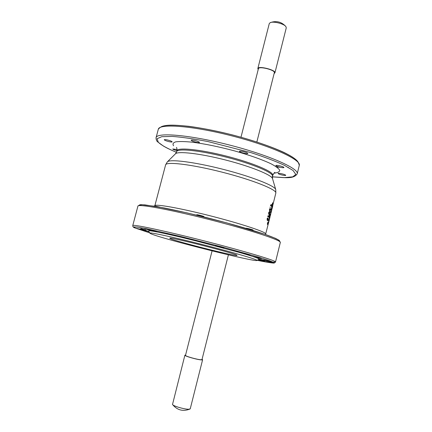 <?xml version="1.0" encoding="UTF-8"?>
<svg xmlns="http://www.w3.org/2000/svg" width="432" height="432" viewBox="0 0 432 432"><rect width="100%" height="100%" fill="white"/><g stroke="black" fill="none" stroke-linecap="round" stroke-linejoin="round"><path stroke-width="0.65" d="M204.163 217.01L203.872 216.54C203.472 216.13 196.933 214.477 196.803 214.758L196.263 215.071M253.309 230.558L252.968 229.991C252.823 229.646 246.116 227.966 245.975 228.242L245.873 228.307M258.503 259.54L264.514 261.176L258.228 259.708M257.569 257.796L253.152 256.516L261.376 258.59L257.569 257.796M220.185 247.093L215.401 245.7L223.922 247.865L220.185 247.093M171.817 235.062L166.811 233.604L175.252 235.769L171.817 235.062M145.697 229.937L140.794 228.523L145.697 229.937M148.964 231.687L136.453 228.323L148.77 231.352M259.076 259.2L265.459 260.253L272.84 262.381C273.105 262.78 259.292 259.324 258.995 258.914L258.979 258.892C257.737 258.001 251.008 255.782 238.815 252.272L236.137 251.359L242.757 252.731L250.765 255.058L238.815 252.272L195.232 240.71L186.651 238.21L192.893 239.495L201.496 242.001L195.232 240.71C179.091 236.709 166.547 233.825 157.599 232.06C154.121 231.406 144.094 228.701 144.396 228.501L150.05 229.673L157.599 232.06C151.2 230.818 148.192 230.472 148.565 231.012L149.807 233.118M246.224 253.627L240.521 252.191M196.987 240.559L190.841 238.999M151.033 233.815C162.416 238.885 255.712 262.391 256.959 260.464C258.568 259.859 233.933 252.574 203.499 244.82C173.065 237.055 148.327 231.763 149.828 233.161L151.033 233.815M170.402 238.648C176.515 241.612 237.881 257.056 236.984 255.393C239.414 254.448 167.535 236.126 169.803 238.264L170.402 238.648M268.045 260.917L263.801 259.848M154.116 230.731L148.651 229.333M160.083 207.187L154.343 205.87L153.938 206.107M269.131 214.488L269.449 212.236L268.774 214.31L268.709 212.803L269.422 211.664L269.773 212.409L269.131 214.488L269.455 212.355M268.704 214.288L268.596 212.782L269.363 211.658M267.716 224.581L268.132 222.377L267.521 224.462L267.619 223.02L268.229 221.864L267.662 224.3M267.818 223.895L268.045 223.004M267.43 224.435L267.5 222.993L268.18 221.832M268.753 220.871L268.169 220.358L268.294 219.866L268.796 220.282L269.028 219.283L268.753 220.871L268.283 220.385L268.407 219.893M268.693 220.163L268.979 219.229M269.077 218.338L269.395 216.761M272.149 206.285L272.522 202.813L273.083 203.413L272.246 206.318L272.635 202.84M265.658 234.085L269.201 220.304M269.46 219.262L270.011 217.037M269.233 219.688L269.368 219.11M270.254 215.568L270.562 214.807M270.454 214.753L270.745 214.045M270.875 213.052L271.766 209.957M272.047 208.823L272.754 205.967M271.382 210.271L270.815 209.704L271.852 207.49L271.474 207.052L271.712 206.572L272.165 207.128L271.177 209.347L271.382 210.271L270.929 209.731L271.966 207.517L271.712 206.572M270.756 212.803L270.184 212.252L270.302 211.756L270.799 212.204L271.031 211.21L270.756 212.803L270.416 211.783M270.702 212.08L270.988 211.145M269.6 216.421L269.53 214.817L270.119 213.77M271.442 206.118L270.443 205.432L270.562 204.935L271.393 205.481L271.615 204.476L271.442 206.118L270.551 205.454L270.675 204.957M271.28 205.394L271.517 204.401M270.173 207.662L270.167 207.004M269.741 211.291L269.39 209.574L270.135 208.553M268.726 217.053L267.71 216.421L267.835 215.924L268.677 216.427L268.898 215.422L268.726 217.053L267.824 216.443L267.948 215.946M268.564 216.351L268.796 215.352M267.397 220.72L267.079 218.894L267.613 217.912L267.408 220.158L268.105 218.111L268.099 219.586L267.354 220.693L267.187 218.916L267.721 217.939M267.311 220.05L268.061 218.106M269.255 212.193L268.888 213.791L269.195 212.177M268.834 213.759L269.163 212.188M268.018 222.361L267.64 223.949L267.986 222.356M267.592 223.873L267.932 222.404M272.776 203.683L272.371 205.767L272.776 203.683M272.349 205.594L272.754 203.78M268.537 222.345L269.303 219.704M269.422 219.121L270.059 216.437M270.049 216.567L270.475 214.758M270.497 215.071L270.378 215.557M271.517 210.06L271.76 209.585M270.864 213.106L271.631 210.092M271.539 210.865L271.118 212.576M268.153 224.024L268.601 222.394M269.233 219.683L269.363 219.337M270.675 214.029L270.902 213.116M271.771 209.628L271.901 209.093M272.759 205.605L272.851 205.103M271.966 209.093L272.754 205.578M272.635 206.161L272.101 208.57L272.635 206.161M269.935 213.986L270.248 213.808L270.119 215.363L269.66 216.459L269.822 213.959M270.119 214.315L269.789 215.957L269.989 214.267M269.73 215.919L270.005 214.288M269.838 208.753L270.324 208.618L270.416 210.254L269.795 211.307L269.725 208.726M270.194 209.131L270.34 210.184L269.93 210.805L269.606 209.666L269.995 209.056M269.876 210.784L270.302 209.574L270.081 209.104M267.624 220.234L267.986 218.624L267.624 220.234M267.597 220.207L267.926 218.641M194.659 140.465C197.586 141.205 199.195 141.863 199.476 142.436C199.249 142.749 198.072 142.673 195.961 142.214C193.045 141.48 191.441 140.827 191.149 140.249C191.371 139.936 192.542 140.011 194.659 140.465M243.194 151.589C246.024 152.296 247.558 152.923 247.801 153.468C247.525 153.803 246.256 153.722 243.977 153.23C241.159 152.528 239.625 151.902 239.377 151.351C239.641 151.016 240.91 151.097 243.194 151.589M279.688 165.812C282.323 166.471 283.743 167.038 283.948 167.524C283.657 167.837 282.361 167.746 280.06 167.249C277.43 166.595 276.016 166.023 275.805 165.537C276.086 165.224 277.376 165.316 279.688 165.812M281.745 173.756C284.224 174.371 285.557 174.901 285.746 175.327C285.482 175.608 284.256 175.505 282.074 175.03C279.607 174.415 278.273 173.891 278.073 173.459C278.338 173.183 279.558 173.281 281.745 173.756M176.915 150.644C174.393 149.98 173.011 149.423 172.768 148.975L177.034 149.526M167.454 139.968C170.3 140.692 171.877 141.323 172.179 141.863C171.979 142.139 170.91 142.063 168.966 141.642C166.131 140.924 164.554 140.292 164.246 139.747C164.435 139.471 165.505 139.547 167.454 139.968M145.147 230.321L141.28 229.322M274.331 72.711L274.336 72.689C275.405 70.016 258.638 65.842 258.412 68.726L240.991 137.219M212.08 250.879L185.506 355.342C184.788 356.098 197.478 359.699 201.042 359.748L201.992 359.586L228.404 254.842M202.079 359.24L202.608 359.743L201.587 359.915C197.764 359.872 184.118 355.995 184.891 355.185L185.593 355.007M190.253 408.764L189.157 409.201C185.566 409.644 173.259 406.161 172.508 404.498L184.891 355.196M258.201 69.563L257.823 68.575C258.061 65.475 276.086 69.962 274.93 72.835L274.12 73.543M257.828 68.553L269.266 23.598L270.2 22.664C273.224 21.044 283.905 23.69 285.865 26.541L286.276 27.837M279.25 241.299C279.974 240.386 275.945 238.329 267.165 235.116C254.416 230.645 233.312 224.473 210.611 218.635C193.196 214.245 177.736 210.692 164.225 207.986L145.012 204.898C141.323 204.655 139.46 204.887 139.417 205.594M132.77 225.526L137.905 206.167C137.317 203.591 169.852 209.471 209.779 219.661C249.712 229.824 281.578 240.365 280.319 242.465L280.314 242.492M273.019 262.073L275.524 261.976C276.561 260.788 244.382 251.132 204.341 240.932C164.3 230.72 131.917 223.916 132.754 225.585C133.024 226.174 132.143 226.978 135.383 228.107L149.65 232.853L135.54 228.155L133.666 226.924L137.376 227.108L146.767 228.793L180.063 236.299L222.453 247.034L257.693 256.894L268.477 260.323L273.629 262.397L273.121 263.029L257.234 260.302C267.721 262.586 274.768 263.293 273.694 263.066L274.439 262.985L275.524 261.976L280.319 242.465L279.25 240.37L275.594 238.388L264.973 234.344L226.816 222.907L187.288 212.949L156.001 206.453L141.637 204.676L139.903 204.768L137.932 206.069M247.833 254.075L239.177 251.883M198.607 241.013L189.659 238.729M155.801 231.201L147.485 229.057M265.583 234.554L265.669 234.052C267.548 232.162 233.96 221.368 199.697 213.224C173.545 206.928 154.494 203.909 154.84 205.805L154.813 205.88M154.856 205.729L165.58 164.981C165.672 161.32 191.473 164.327 222.064 172.147C252.655 179.923 277.123 189.729 275.832 193.082L275.821 193.131M167.459 161.762L175.381 153.873C177.52 150.908 199.827 153.419 225.239 159.916C250.663 166.379 271.739 174.922 272.522 178.632L275.735 189.556C275.011 185.803 251.413 176.521 222.809 169.247C194.211 161.935 169.382 158.879 167.303 161.919L165.618 164.84M272.479 176.272L272.489 176.218C273.694 172.784 252.455 163.793 225.974 157.064C199.503 150.293 176.872 148.106 176.618 151.783L175.532 153.722M176.656 151.648L176.866 150.849C177.125 147.145 199.762 149.305 226.228 156.071C252.709 162.799 273.937 171.823 272.722 175.284L272.711 175.338M273.91 173.189C277.657 172.773 279.617 171.817 279.779 170.338C278.807 168.561 275.891 166.379 271.031 163.793C262.024 159.548 249.863 155.25 234.554 150.898C218.938 146.745 204.892 143.845 192.407 142.204C185.112 141.469 179.566 141.35 175.77 141.842C173.113 142.668 172.384 143.98 173.583 145.773M176.445 152.291C167.308 148.489 161.26 145.141 158.296 142.241L157.075 138.731L161.735 136.69L172.309 136.415C182.142 137.16 194.017 138.877 207.932 141.556L251.073 152.663C264.438 157.01 275.503 161.201 284.261 165.235L293.053 170.483L295.817 174.431L292.761 176.834L284.548 177.611L272.133 176.818M156.098 137.597L158.258 129.449C158.625 123.336 191.754 125.604 231.244 135.702C270.745 145.741 301.396 159.727 299.279 165.391L297.205 173.821C299.23 168.539 268.45 154.926 228.901 144.877C189.362 134.768 156.298 132.106 156.033 137.835C156.119 139.86 156.697 141.232 157.766 141.944L163.512 146.113C166.649 147.814 166.979 148.241 176.44 152.312M158.323 129.2C162.545 124.06 172.055 124.724 188.568 126.284C201.609 128.007 216.059 130.842 231.908 134.789C252.607 140.162 271.879 146.761 284.44 152.669C293.209 157.135 298.215 160.105 299.279 165.391L299.263 165.456M276.691 167.033L279.617 167.243M287.707 167.422L288.365 167.395M298.22 162.497C296.066 156.298 267.257 143.845 232.027 134.843C196.814 125.793 165.494 122.85 160.618 127.251M146.858 230.791L139.687 228.938M256.959 260.464L259.103 259.184M147.463 229.052L155.822 231.206M275.735 189.556L275.832 193.082L272.732 205.573M271.971 209.11L271.739 209.579M270.886 213.014L270.637 214.018M270.265 215.53L270.038 216.432M269.228 220.19L269.109 220.666M270.054 216.859L269.93 217.361M269.563 218.846L269.433 219.353M270.724 214.153L270.524 214.969M271.777 209.92L271.652 210.416M271.636 210.487L271.485 211.091M271.123 212.539L270.999 213.041M272.765 205.924L272.635 206.447M272.144 208.424L271.998 209.018M274.649 172.638L274.882 172.546C274.903 171.952 274.185 172.865 272.722 175.284L272.522 178.632M176.899 150.714C176.985 148.678 176.823 147.587 176.418 147.447L176.423 147.452M297.205 173.821C293.63 179.275 285.428 177.622 272.371 176.861M139.671 228.933L146.875 230.796M274.336 72.689L256.856 142.004M202.608 359.743L190.247 408.78M172.508 404.498C177.255 410.243 183.082 411.755 189.988 409.028M274.93 72.835L286.281 27.81M285.795 26.455C281.443 21.767 276.248 20.504 270.2 22.664"/></g></svg>
